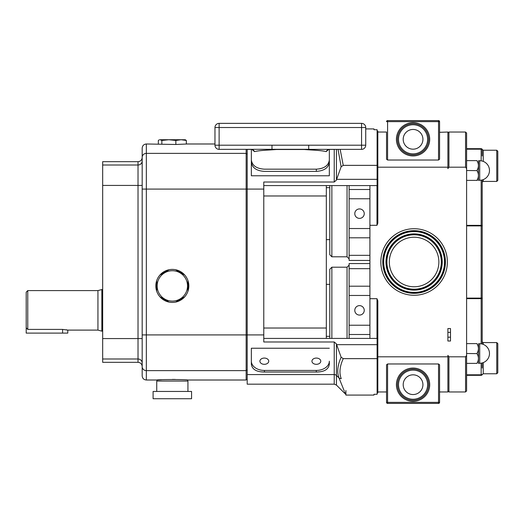 <?xml version="1.0" encoding="UTF-8"?>
<svg xmlns="http://www.w3.org/2000/svg" width="524" height="524" viewBox="0 0 524 524"><rect width="100%" height="100%" fill="white"/><g stroke="black" fill="none" stroke-linecap="round" stroke-linejoin="round"><path stroke-width="0.79" d="M264.325 358.069A4.421 3.124 180 0 0 259.904 361.193A4.421 3.124 180 0 0 264.325 364.318A4.421 3.124 180 0 0 268.74 361.193A4.421 3.124 180 0 0 264.325 358.069M316.365 358.069A4.421 3.124 180 0 0 311.944 361.193A4.421 3.124 180 0 0 316.365 364.318A4.421 3.124 180 0 0 320.78 361.193A4.421 3.124 180 0 0 316.365 358.069M364.246 310.346A4.729 4.729 0 0 0 359.516 305.623A4.729 4.729 0 0 0 354.787 310.346A4.729 4.729 0 0 0 359.516 315.075A4.729 4.729 0 0 0 364.246 310.346M364.246 213.654A4.729 4.729 0 0 0 359.516 208.925A4.729 4.729 0 0 0 354.787 213.654A4.729 4.729 0 0 0 359.516 218.377A4.729 4.729 0 0 0 364.246 213.654M252.109 149.563L254.54 151.626C257.323 150.886 262.55 150.329 270.22 149.943L276.489 149.51L304.202 149.51L310.47 149.943C318.114 150.323 323.341 150.886 326.144 151.626L328.6 149.497M329.334 160.062L329.334 160.062C328.515 165.604 324.179 168.636 316.339 169.173L264.351 169.173C256.505 168.636 252.175 165.604 251.356 160.062L251.356 160.062M329.334 162.263C328.509 167.811 324.179 170.85 316.339 171.381L264.351 171.381C256.498 170.844 252.168 167.804 251.356 162.263M187.933 391.448L187.933 381.046L156.735 381.046L156.735 391.448M153.1 398.725L191.568 398.725L191.568 391.448L153.1 391.448L153.1 398.725M161.687 379.71L156.997 380.011C156.041 379.383 188.594 379.383 187.671 380.011L187.671 381.046M186.328 140.458L185.332 139.77L181.094 139.731L186.328 140.458L186.328 144.028L175.854 144.48L146.34 143.989L146.34 380.011L156.997 380.011L156.997 381.046M187.52 285.914A15.183 15.183 0 0 0 172.337 270.731A15.183 15.183 0 0 0 157.148 285.914A15.183 15.183 0 0 0 172.337 301.097A15.183 15.183 0 0 0 187.52 285.914M187.965 291.036L187.965 280.622A16.506 16.506 0 0 1 159.931 296.807A16.506 16.506 0 0 1 175.566 269.729A16.506 16.506 0 0 1 187.965 280.622M184.586 274.936L175.566 269.729M168.951 269.814L159.931 275.021M156.702 280.622L156.702 291.206M331.862 185.581L331.862 256.799L329.779 254.723L329.779 185.581M329.779 338.419L329.779 269.277L331.862 267.201L331.862 338.419M479.709 160.73L479.709 180.276A9.773 9.773 0 0 0 489.481 170.503A9.773 9.773 0 0 0 479.709 160.73L478.563 160.73L478.458 180.38M477.416 180.38L477.004 180.38C478.903 180.38 478.903 180.38 477.004 180.38L477.004 180.256C478.903 177.073 478.903 173.863 477.004 170.627L466.609 170.503M478.458 175.527L478.432 176.084M479.709 343.724L479.709 363.27A9.773 9.773 0 0 0 489.481 353.497A9.773 9.773 0 0 0 479.709 343.724L478.563 343.724L478.458 363.374M466.609 363.374L466.609 390.924L465.567 391.965L465.567 356.805L466.609 355.377L466.609 363.374L477.004 363.374C478.903 363.374 478.903 363.374 477.004 363.374C478.903 363.374 478.903 363.374 477.004 363.374L477.004 363.25C478.903 360.067 478.903 356.857 477.004 353.621L466.609 353.497M478.458 358.514L478.432 359.071M27.759 290.591L27.759 329.406L62.592 329.406L62.592 333.113L26.2 333.113L26.2 292.15L27.759 290.591L97.942 290.591L101.839 289.549L101.839 331.148L102.671 331.148M97.942 290.591L97.942 330.1L101.839 331.148M62.592 329.406L67.786 330.1L67.786 333.113L62.592 333.113M66.895 329.884L66.26 329.76M329.851 123.363L329.419 123.363L329.851 123.363M326.269 165.912L324.435 167.169M322.457 168.093L319.581 168.879M26.2 327.782L27.759 329.406M329.334 159.65L329.334 175.769L251.356 175.769L251.356 159.65M247.197 149.36L247.197 384.171L334.227 384.171L334.227 374.588L247.197 374.588M263.775 338.419L377.11 338.419L377.11 344.661L336.644 344.661L336.434 343.901L334.227 341.982L263.775 341.982L263.775 182.018L334.227 182.018L336.434 180.099L336.644 179.339L377.11 179.339L377.11 185.581L263.775 185.581M187.671 380.011L246.156 380.011L246.156 149.36M175.285 379.455L172.317 379.428M369.911 185.581L369.911 338.419M146.34 380.011C143.812 379.762 142.43 378.374 142.181 375.852L142.181 148.148C142.43 145.626 143.812 144.238 146.34 143.989M102.671 358.992L138.022 358.992L138.022 362.333L102.671 362.333L102.671 161.667L138.022 161.667C140.55 161.418 141.932 160.036 142.181 157.508M365.726 128.917L373.992 128.917L373.992 129.716L377.11 129.716L377.11 179.339M329.334 348.237L251.356 348.237L251.356 364.246C252.116 369.394 256.478 371.988 264.43 372.027L316.26 372.027C324.199 371.994 328.555 369.4 329.334 364.246L329.334 361.193A13.074 9.242 180 0 1 316.26 370.442L264.43 370.442A13.074 9.242 180 0 1 251.356 361.193L251.356 348.237M340.155 149.36L343.246 165.355L341.131 166.77L336.644 179.339M343.246 165.355L377.11 165.355M377.11 344.661L377.11 394.284L373.992 394.284L373.992 395.083L345.919 395.083L345.919 390.524M336.644 344.661L341.131 357.23L343.246 358.645L377.11 358.645M343.246 358.645C339.729 366.361 339.048 372.99 341.203 378.538L341.268 378.695M341.131 166.77L338.059 149.36M344.275 391.028L339.002 377.909C347.674 399.498 347.674 399.498 339.002 377.909C336.821 372.263 337.528 365.366 341.131 357.23M344.635 391.926L345.1 393.098M336.434 343.901L336.434 375.459L339.002 377.909A3.118 2.679 -22.3 0 0 341.203 378.538M326.321 185.581L326.321 338.419M377.11 130.993L377.817 130.993L377.817 185.581L377.11 185.581M377.817 166.252L377.11 166.252M369.911 298.7L376.985 298.7L377.817 300.828L377.817 393.007L377.11 393.007M377.817 338.419L377.11 338.419M377.817 357.748L377.11 357.748M466.609 343.62L477.004 343.62C478.903 343.62 478.903 343.62 477.004 343.62C478.903 343.62 478.903 343.62 477.004 343.62L477.004 343.744C478.903 346.98 478.903 350.189 477.004 353.373L477.004 353.497M478.458 348.637L478.432 349.194M466.609 160.626L466.609 168.623L465.567 167.195L465.567 132.035L466.609 133.076L466.609 160.626L477.004 160.626C478.903 160.626 478.903 160.626 477.004 160.626C478.903 160.626 478.903 160.626 477.004 160.626L477.004 160.75C478.903 163.986 478.903 167.195 477.004 170.379L477.004 170.503M478.458 165.65L478.432 166.206M477.004 180.38L466.609 180.38M450.489 332.367L447.896 332.367M447.896 337.194L450.489 337.194M447.896 341.019L450.489 341.019L450.489 328.541L447.896 328.541L447.896 341.019M465.567 167.195L448.93 167.195L447.896 168.623L447.896 167.195L377.817 167.195M465.567 132.035L448.93 132.035L448.93 167.195M466.609 355.377L466.609 168.623M465.567 356.805L448.93 356.805L448.93 391.965L465.567 391.965M377.817 391.965L386.548 391.965L386.548 402.366L386.548 364.783L387.59 363.97L438.536 363.97L439.577 364.783L439.577 402.366L439.577 391.965L447.896 391.965L447.896 355.377L448.93 356.805M369.911 225.3L376.985 225.3L376.985 185.581M377.817 185.581L377.817 223.172L376.985 225.3M439.577 132.317L447.896 132.035L447.896 167.195M447.896 356.805L377.817 356.805M349.122 338.419L349.122 263.559L369.911 263.559M369.911 260.441L349.122 260.441L349.122 185.581M160.095 139.731L161.857 140.458L168.852 139.731L160.095 139.731M181.094 139.731L168.852 139.731L175.854 140.458L181.094 139.731M158.34 143.989L158.34 140.458L159.335 139.77M161.857 144.244L161.857 140.458M175.854 144.48L175.854 140.458M160.082 296.892L169.101 302.099M175.717 302.014L184.736 296.807M311.511 149.36L361.567 149.36L361.567 145.2L365.726 145.2L365.726 127.522A4.159 4.159 0 0 0 361.567 123.363L219.124 123.363A4.159 4.159 0 0 0 214.964 127.522L214.964 145.2A4.159 4.159 0 0 0 219.124 149.36L271.982 149.301L271.982 145.2L219.124 145.2L219.124 127.522L361.567 127.522L361.567 145.2L271.982 145.2M365.726 145.2A4.159 4.159 0 0 1 361.567 149.36A4.159 4.159 0 0 0 365.726 145.2M308.708 145.2L308.708 149.301L271.982 149.301A4.159 1.788 85.6 0 1 272.585 149.74M310.47 149.943A4.159 1.873 90 0 1 311.426 149.36L308.708 149.301A4.159 1.788 94.4 0 0 308.099 149.74M254.54 151.626A4.159 3.878 90 0 0 251.088 149.36L252.273 149.556M270.22 149.943A4.159 1.873 90 0 0 269.257 149.36M326.144 151.626A4.159 3.878 90 0 1 329.603 149.36L328.41 149.556M389.332 262A24.772 24.772 0 0 1 414.104 237.228A24.772 24.772 0 0 1 438.876 262A24.772 24.772 0 0 1 414.104 286.772A24.772 24.772 0 0 1 389.332 262M447.372 262A33.274 33.274 0 0 1 414.104 295.274A33.274 33.274 0 0 1 380.83 262A33.274 33.274 0 0 1 414.104 228.726A33.274 33.274 0 0 1 447.372 262M483.246 179.614L483.246 181.422C483.023 181.134 482.676 181.481 482.204 182.463L482.204 341.537C482.676 342.519 483.023 342.866 483.246 342.578L483.246 344.386M482.204 155.962L482.204 149.707A1.041 1.041 0 0 0 481.163 148.672L466.609 148.672L481.163 148.672L481.163 149.189A1.041 0.517 180 0 1 482.204 149.707A1.041 1.041 0 0 0 481.163 148.672M496.759 342.578L497.8 343.62L497.8 372.734L496.759 373.769L496.759 342.578L483.246 342.578M496.759 150.231L497.8 151.266L497.8 180.38L496.759 181.422L496.759 150.231L483.246 150.231L483.246 161.392M482.204 362.949L482.204 368.038M482.204 344.045L482.204 298.11A1.041 0.517 180 0 1 481.163 298.634L481.163 180.171M466.609 225.366L481.163 225.366A1.041 0.517 180 0 1 482.204 225.89L482.204 179.955M466.609 375.328L481.163 375.328A1.041 1.041 0 0 0 482.204 374.293A1.041 1.041 0 0 1 481.163 375.328L481.163 374.811A1.041 0.517 0 0 0 482.204 374.293A1.041 1.041 0 0 1 481.163 375.328L466.609 375.328M422.927 384.688A9.864 9.864 0 0 0 413.063 374.824A9.864 9.864 0 0 0 403.198 384.688A9.864 9.864 0 0 0 413.063 394.552A9.864 9.864 0 0 0 422.927 384.688M398.509 384.688A14.554 14.554 0 0 0 413.063 399.242A14.554 14.554 0 0 0 427.617 384.688A14.554 14.554 0 0 0 413.063 370.134A14.554 14.554 0 0 0 398.509 384.688M428.658 384.688A15.596 15.596 0 0 1 413.063 400.284A15.596 15.596 0 0 1 397.467 384.688A15.596 15.596 0 0 1 413.063 369.093A15.596 15.596 0 0 1 428.658 384.688M438.536 403.401A1.041 1.041 0 0 0 439.577 402.366L438.536 402.366L438.536 403.401A1.041 1.041 0 0 0 439.577 402.366A1.041 1.041 0 0 1 438.536 403.401L387.59 403.401A1.041 1.041 0 0 1 386.548 402.366L438.536 402.366L438.536 363.97M403.198 139.312A9.864 9.864 0 0 0 413.063 149.176A9.864 9.864 0 0 0 422.927 139.312A9.864 9.864 0 0 0 413.063 129.448A9.864 9.864 0 0 0 403.198 139.312M427.617 139.312A14.554 14.554 0 0 0 413.063 124.758A14.554 14.554 0 0 0 398.509 139.312A14.554 14.554 0 0 0 413.063 153.866A14.554 14.554 0 0 0 427.617 139.312M397.467 139.312A15.596 15.596 0 0 1 413.063 123.716A15.596 15.596 0 0 1 428.658 139.312A15.596 15.596 0 0 1 413.063 154.907A15.596 15.596 0 0 1 397.467 139.312M387.59 160.03L438.536 160.03L438.536 121.633L387.59 121.633L387.59 160.03L386.548 159.217L386.548 132.317M387.59 120.599L387.59 121.633L386.548 121.633A1.041 1.041 0 0 1 387.59 120.599A1.041 1.041 0 0 0 386.548 121.633A1.041 1.041 0 0 1 387.59 120.599L438.536 120.599A1.041 1.041 0 0 1 439.577 121.633L439.577 159.217L438.536 160.03M439.577 132.035L439.577 121.633A1.041 1.041 0 0 0 438.536 120.599L438.536 121.633L439.577 121.633M316.339 169.173L316.339 171.381M331.862 256.799L347.039 256.799L347.039 185.581M347.039 338.419L347.039 267.201L349.122 265.118M334.227 182.018L334.227 149.412L329.334 149.412M251.356 149.412L247.197 149.412M263.775 189.085L142.181 189.085M142.181 366.656A4.159 3.969 180 0 0 146.34 370.625L246.156 370.625M142.181 334.915L263.775 334.915M142.181 157.344A4.159 3.969 0 0 1 146.34 153.375L246.156 153.375M102.671 185.431L138.022 185.431L138.022 161.667M102.671 165.008L138.022 165.008A4.159 4.087 0 0 0 142.181 160.927M142.181 363.073A4.159 4.087 180 0 0 138.022 358.992L138.022 185.431L142.181 185.431M102.671 338.57L142.181 338.57M345.919 394.506L336.434 385.081L336.434 375.459A3.118 2.974 0 0 0 334.227 374.588L334.227 341.982M334.816 149.36A3.118 2.974 -0 0 1 334.227 149.412L334.227 149.36M336.434 149.36L336.434 180.099M247.197 153.873L246.156 153.873M247.197 370.127L246.156 370.127M263.775 195.976L326.269 195.976M263.775 328.024L326.269 328.024M264.43 372.027L264.43 370.442M316.26 372.027L316.26 370.442M376.985 338.419L376.985 298.7M349.122 268.661L369.911 268.661M349.122 286.202L369.911 286.202M349.122 295.464L369.911 295.464M349.122 325.234L369.911 325.234M349.122 334.495L369.911 334.495M349.122 189.505L369.911 189.505M349.122 198.766L369.911 198.766M349.122 228.536L369.911 228.536M349.122 237.798L369.911 237.798M349.122 255.339L369.911 255.339M365.726 127.522L361.567 127.522L361.567 123.363A4.159 4.159 0 0 1 365.726 127.522M219.124 123.363L219.124 127.522L214.964 127.522M214.964 145.2L219.124 145.2L219.124 149.36M441.306 262A27.202 27.202 0 0 1 414.104 289.202A27.202 27.202 0 0 1 386.895 262A27.202 27.202 0 0 1 414.104 234.798A27.202 27.202 0 0 1 441.306 262M442.073 262A27.969 27.969 0 0 1 414.104 289.969A27.969 27.969 0 0 1 386.129 262A27.969 27.969 0 0 1 414.104 234.032A27.969 27.969 0 0 1 442.073 262M442.23 262A28.126 28.126 0 0 1 414.104 290.126A28.126 28.126 0 0 1 385.978 262A28.126 28.126 0 0 1 414.104 233.874A28.126 28.126 0 0 1 442.23 262M383.692 262A30.412 30.412 0 0 1 414.104 231.588A30.412 30.412 0 0 1 444.509 262A30.412 30.412 0 0 1 414.104 292.412A30.412 30.412 0 0 1 383.692 262M383.535 262A30.569 30.569 0 0 1 414.104 231.431A30.569 30.569 0 0 1 444.666 262A30.569 30.569 0 0 1 414.104 292.569A30.569 30.569 0 0 1 383.535 262M445.433 262A31.335 31.335 0 0 1 414.104 293.335A31.335 31.335 0 0 1 382.769 262A31.335 31.335 0 0 1 414.104 230.665A31.335 31.335 0 0 1 445.433 262M483.246 362.608L483.246 373.769L481.229 375.328M466.609 374.811L481.163 374.811L481.163 363.158M481.163 343.829L481.163 298.634L466.609 298.634M466.609 298.11L482.204 298.11M466.609 225.89L482.204 225.89M481.163 160.842L481.163 149.189L466.609 149.189M396.426 384.688A16.637 16.637 0 0 1 413.063 368.051A16.637 16.637 0 0 1 429.7 384.688A16.637 16.637 0 0 1 413.063 401.325A16.637 16.637 0 0 1 396.426 384.688M387.59 363.97L387.59 403.401M429.7 139.312A16.637 16.637 0 0 1 413.063 155.949A16.637 16.637 0 0 1 396.426 139.312A16.637 16.637 0 0 1 413.063 122.675A16.637 16.637 0 0 1 429.7 139.312M329.334 149.366L329.334 159.984M326.269 239.645L329.779 239.645M326.269 336.343L329.779 336.343M479.709 180.276L478.563 180.276M479.709 363.27L478.563 363.27M67.786 330.1L97.942 330.1M101.839 289.549L102.671 289.549M186.328 143.989L214.964 143.989M138.022 362.333C140.55 362.582 141.932 363.964 142.181 366.492M336.434 385.081L334.227 384.171M247.197 379.487L246.156 379.487M447.896 390.924L448.93 391.965M447.896 133.076L448.93 132.035M386.548 132.035L377.817 132.035M326.269 284.355L329.779 284.355M326.269 187.657L329.779 187.657M331.862 267.201L347.039 267.201M347.039 256.799L349.122 258.882M251.356 149.366L251.356 159.984M481.229 148.672L483.246 150.231M496.759 181.422L483.246 181.422M496.759 373.769L483.246 373.769"/></g></svg>
